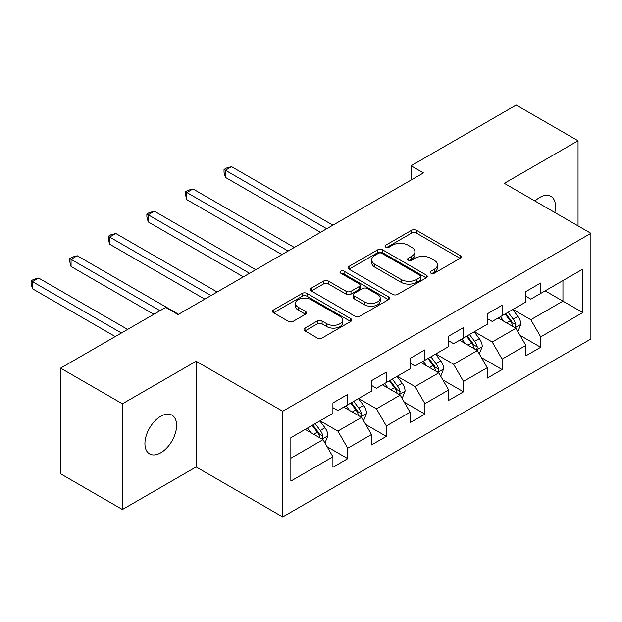 <?xml version="1.0" encoding="UTF-8"?>
<svg xmlns="http://www.w3.org/2000/svg" width="622" height="622" viewBox="0 0 622 622"><rect width="100%" height="100%" fill="white"/><g stroke="black" fill="none" stroke-linecap="round" stroke-linejoin="round"><path stroke-width="0.93" d="M430.937 273.198A2.402 1.384 0 0 0 434.335 273.198L460.132 258.301A3.437 1.983 0 0 0 461.135 256.902A3.437 1.983 0 0 0 460.132 255.502L416.429 230.272A3.437 1.983 0 0 0 411.57 230.272L385.772 245.161A2.402 1.384 0 0 0 385.072 246.141A2.402 1.384 0 0 0 385.772 247.128A2.402 1.384 0 0 0 389.178 247.128L392.513 245.2A10.986 6.344 0 0 1 408.055 245.2L411.694 247.299A10.986 6.344 0 0 1 414.913 251.786A10.986 6.344 0 0 1 411.694 256.272L408.359 258.2A2.402 1.384 0 0 0 407.651 259.18A2.402 1.384 0 0 0 408.359 260.159A2.402 1.384 0 0 0 411.756 260.159L415.092 258.231A10.986 6.344 0 0 1 430.634 258.231L434.273 260.338A10.986 6.344 0 0 1 437.491 264.824A10.986 6.344 0 0 1 434.273 269.31L430.937 271.239A2.402 1.384 0 0 0 430.23 272.218A2.402 1.384 0 0 0 430.937 273.198L430.937 271.239M160.764 452.808A22.384 12.922 120 0 0 175.388 433.075A22.384 12.922 120 0 0 171.952 415.138A22.384 12.922 120 0 0 160.764 416.25A22.384 12.922 120 0 0 146.131 435.975A22.384 12.922 120 0 0 149.568 453.912A22.384 12.922 120 0 0 160.764 452.808M554.808 212.475A22.384 12.922 120 0 0 550.89 196.358A22.384 12.922 120 0 0 539.702 197.469A22.384 12.922 120 0 0 534.974 201.03M304.99 328.113A3.437 1.983 0 0 0 303.979 329.512A3.437 1.983 0 0 0 304.99 330.912L317.251 337.995A3.437 1.983 0 0 0 322.103 337.995L350.754 321.45A3.437 1.983 0 0 0 351.757 320.05A3.437 1.983 0 0 0 350.754 318.651L307.05 293.421A3.437 1.983 0 0 0 302.199 293.421L273.548 309.958A3.437 1.983 0 0 0 272.537 311.358A3.437 1.983 0 0 0 273.548 312.765L288.359 321.31A3.437 1.983 0 0 0 293.211 321.31L305.472 314.234A3.437 1.983 0 0 0 306.483 312.835A3.437 1.983 0 0 0 305.472 311.428L298.132 307.19A9.182 5.303 0 0 1 295.442 303.443A9.182 5.303 0 0 1 301.11 298.537A9.182 5.303 0 0 1 311.117 299.687L339.892 316.303A9.182 5.303 0 0 1 342.582 320.05A9.182 5.303 0 0 1 336.906 324.948A9.182 5.303 0 0 1 326.9 323.798L322.103 321.03A3.437 1.983 0 0 0 317.251 321.03L304.99 328.113L304.99 330.912M196.132 361.265L122.417 403.826L60.583 368.123L60.583 473.801L122.417 509.504L196.132 466.943L282.707 516.929L282.707 411.251L196.132 361.265L196.132 466.943M578.04 225.887L578.04 140.774L504.325 183.334L590.9 233.312L282.707 411.251M578.04 140.774L516.198 105.071L411.08 165.763L411.08 180.046M60.583 368.123L165.709 307.431L178.071 314.569L423.442 172.908L411.08 165.763M392.754 294.4A3.437 1.983 0 0 0 397.613 294.4L426.264 277.855A3.437 1.983 0 0 0 427.267 276.456A3.437 1.983 0 0 0 426.264 275.056L382.561 249.826A3.437 1.983 0 0 0 377.702 249.826L349.051 266.364A3.437 1.983 0 0 0 348.048 267.763A3.437 1.983 0 0 0 349.051 269.171L392.754 294.4M341.641 273.719A2.402 1.384 0 0 1 344.075 274.053L344.075 271.2L388.509 296.849A3.437 1.983 0 0 1 389.512 298.257A3.437 1.983 0 0 1 388.509 299.656L359.858 316.194A3.437 1.983 0 0 1 354.999 316.194L311.303 290.964L311.303 288.157A3.437 1.983 0 0 0 310.292 289.564A3.437 1.983 0 0 0 311.303 290.964M311.303 288.157L323.564 281.082A3.437 1.983 0 0 1 328.416 281.082L346.143 291.314A3.437 1.983 0 0 0 350.995 291.314L359.127 286.618A3.437 1.983 0 0 0 360.138 285.218A3.437 1.983 0 0 0 359.127 283.819L340.677 273.159A2.402 1.384 0 0 1 339.977 272.179A2.402 1.384 0 0 1 341.455 270.897A2.402 1.384 0 0 1 344.075 271.2M282.707 516.929L590.9 338.99L590.9 233.312M327.102 446.736L347.752 458.663L347.752 448.237L371.505 434.529L371.505 444.955L386.34 436.387L386.34 425.961L410.085 412.246L410.085 422.672L424.927 414.104L424.927 403.678L448.672 389.971L448.672 400.397L463.514 391.829L463.514 381.403L487.259 367.695L487.259 378.122L502.102 369.554L502.102 359.127L525.847 345.42L525.847 355.838L540.689 347.27L540.689 336.852L582.736 312.571L582.736 269.155L562.949 280.584L562.949 301.149L582.736 312.571M347.752 458.663L332.918 467.231L332.918 456.805L290.863 481.078L290.863 437.67L332.918 413.389L332.918 402.963L347.752 394.395L347.752 404.821L371.505 391.114L371.505 380.687L386.34 372.119L386.34 382.546L410.085 368.838L410.085 358.412L424.927 349.844L424.927 360.27L448.672 346.555L448.672 336.137L463.514 327.569L463.514 337.987L487.259 324.28L487.259 313.853L502.102 305.285L502.102 315.712L525.847 302.004L525.847 291.578L540.689 283.01L540.689 293.436L582.736 269.155M343.795 407.107L361.607 417.393L337.863 431.1L320.05 420.814M332.918 407.682L337.863 410.536L347.752 404.821M337.863 431.1L347.752 448.237M361.607 417.393L371.505 434.529M382.382 384.831L400.195 395.11L376.45 408.825L358.637 398.539M371.505 385.399L376.45 388.26L386.34 382.546M376.45 408.825L386.34 425.961M400.195 395.11L410.085 412.246M420.97 362.556L438.782 372.835L415.037 386.542L397.225 376.263M410.085 363.124L415.037 365.977L424.927 360.27M415.037 386.542L424.927 403.678M438.782 372.835L448.672 389.971M459.557 340.273L477.369 350.559L453.625 364.267L435.812 353.988M448.672 340.848L453.625 343.702L463.514 337.987M453.625 364.267L463.514 381.403M477.369 350.559L487.259 367.695M498.144 317.998L515.957 328.276L492.204 341.991L474.399 331.705M487.259 318.565L492.204 321.426L502.102 315.712M492.204 341.991L502.102 359.127M515.957 328.276L525.847 345.42M545.136 290.863L562.949 301.149L530.791 319.708L512.987 309.429M525.847 296.29L530.791 299.143L540.689 293.436M530.791 319.708L540.689 336.852M122.417 403.826L122.417 509.504M290.863 458.235L323.02 439.668L305.215 429.382M323.02 439.668L332.918 456.805M520.031 335.351L540.689 347.27M481.451 357.627L502.102 369.554M442.864 379.902L463.514 391.829M404.277 402.185L424.927 414.104M365.689 424.461L386.34 436.387M431.893 273.54L434.273 272.164A10.986 6.344 0 0 0 437.491 267.678L437.491 264.824M414.913 251.786L414.913 254.639A10.986 6.344 0 0 1 411.694 259.125L409.315 260.501M460.086 258.332L416.429 233.126A3.437 1.983 0 0 0 411.57 233.126L386.736 247.463M426.218 277.886L382.561 252.68A3.437 1.983 0 0 0 377.702 252.68L349.097 269.194M420.192 277.435A2.402 1.384 0 0 0 420.892 276.456A2.402 1.384 0 0 0 420.192 275.476L381.83 253.325A2.402 1.384 0 0 0 378.433 253.325L374.91 255.362A10.986 6.344 0 0 0 371.692 259.848A10.986 6.344 0 0 0 374.91 264.334L401.136 279.472A10.986 6.344 0 0 0 416.67 279.472L420.192 277.435L420.192 280.297A2.402 1.384 0 0 0 420.892 279.309L420.892 276.456M371.692 259.848L371.692 262.702A10.986 6.344 0 0 0 374.91 267.188L374.91 264.334M420.192 280.297L416.67 282.326A10.986 6.344 0 0 1 401.136 282.326L374.91 267.188M311.342 290.987L323.564 283.935L323.564 281.082M360.138 285.218L360.138 288.072A3.437 1.983 0 0 1 359.127 289.479L350.995 294.167A3.437 1.983 0 0 1 346.143 294.167L328.416 283.935A3.437 1.983 0 0 0 323.564 283.935M344.075 274.053L388.462 299.68M364.531 301.934A9.182 5.303 0 0 0 374.545 303.085A9.182 5.303 0 0 0 380.213 298.187A9.182 5.303 0 0 0 377.523 294.431L367.384 288.585A3.437 1.983 0 0 0 362.533 288.585L354.392 293.281A3.437 1.983 0 0 0 353.389 294.68A3.437 1.983 0 0 0 354.392 296.08L364.531 301.934L364.531 304.788A9.182 5.303 0 0 0 374.545 305.938A9.182 5.303 0 0 0 380.213 301.04L380.213 298.187M353.389 294.68L353.389 297.534A3.437 1.983 0 0 0 354.392 298.933L354.392 296.08M364.531 304.788L354.392 298.933M342.582 320.05L342.582 322.904A9.182 5.303 0 0 1 336.906 327.802A9.182 5.303 0 0 1 326.9 326.659L322.103 323.891A3.437 1.983 0 0 0 317.251 323.891L305.037 330.943M295.442 303.443L295.442 306.296A9.182 5.303 0 0 0 298.132 310.044L298.132 307.19M305.425 314.258L298.132 310.044M350.707 321.481L307.05 296.274A3.437 1.983 0 0 0 302.199 296.274L273.594 312.788M517.908 331.666L520.847 324.249A9.268 5.349 -120 0 0 517.893 316.357L512.785 309.546M503.89 321.31L500.422 316.684M332.918 225.172L231.578 166.665L225.389 170.234L225.389 177.379L320.548 232.317M514.518 327.452L515.646 326.262L515.848 324.645A9.268 5.349 -120 0 0 513.189 319.07L508.088 312.26M505.764 313.597L511.432 321.154A4.719 2.729 60 0 1 512.287 322.593L515.848 324.645M505.118 313.97L510.227 320.789A9.268 5.349 60 0 1 512.878 326.363M225.389 177.379L224.029 172.31L224.029 169.448L326.729 228.74M224.029 169.448L226.509 168.026L231.578 166.665M479.321 353.941L482.26 346.532A9.268 5.349 -120 0 0 479.305 338.632L474.197 331.821M465.303 343.593L461.835 338.959M294.33 247.455L192.991 188.948L186.81 192.517L186.81 199.654L281.96 254.592M475.931 349.727L477.058 348.545L477.261 346.928A9.268 5.349 -120 0 0 474.609 341.346L469.501 334.535M467.176 335.872L472.844 343.437A4.719 2.729 60 0 1 473.7 344.868L477.261 346.928M466.531 336.245L471.639 343.064A9.268 5.349 60 0 1 474.291 348.639M186.81 199.654L185.449 194.585L185.449 191.731L288.142 251.024M185.449 191.731L187.922 190.301L192.991 188.948M440.734 376.217L443.68 368.807A9.268 5.349 -120 0 0 440.718 360.915L435.61 354.097M426.715 365.868L423.248 361.242M255.743 269.73L154.404 211.223L148.223 214.792L148.223 221.93L243.373 276.868M437.344 372.01L438.471 370.821L438.673 369.204A9.268 5.349 -120 0 0 436.022 363.629L430.914 356.81M428.589 358.155L434.257 365.713A4.719 2.729 60 0 1 435.112 367.151L438.673 369.204M427.944 358.529L433.052 365.339A9.268 5.349 60 0 1 435.703 370.914M148.223 221.93L146.862 216.86L146.862 214.007L249.554 273.299M146.862 214.007L149.334 212.576L154.404 211.223M402.146 398.5L405.093 391.082A9.268 5.349 -120 0 0 402.131 383.191L397.03 376.38M388.128 388.144L384.66 383.517M217.156 292.006L115.816 233.499L109.635 237.068L109.635 244.213L204.786 299.143M398.756 394.286L399.884 393.096L400.086 391.479A9.268 5.349 -120 0 0 397.435 385.904L392.327 379.093M390.002 380.431L395.67 387.988A4.719 2.729 60 0 1 396.525 389.426L400.086 391.479M389.356 380.804L394.465 387.615A9.268 5.349 60 0 1 397.116 393.197M109.635 244.213L108.275 239.143L108.275 236.282L210.975 295.574M108.275 236.282L110.747 234.859L115.816 233.499M363.559 420.775L366.506 413.366A9.268 5.349 -120 0 0 363.543 405.466L358.443 398.655M349.541 410.427L346.073 405.793M178.568 314.281L77.229 255.774L71.048 259.351L71.048 266.488L153.836 314.281M360.169 416.561L361.296 415.372L361.499 413.754A9.268 5.349 -120 0 0 358.847 408.18L353.739 401.369M351.422 402.706L357.082 410.271A4.719 2.729 60 0 1 357.938 411.702L361.499 413.754M350.769 403.079L355.877 409.898A9.268 5.349 60 0 1 358.529 415.473M71.048 266.488L69.687 261.419L69.687 258.565L160.017 310.712M69.687 258.565L72.16 257.135L77.229 255.774M324.972 443.051L327.918 435.641A9.268 5.349 -120 0 0 324.956 427.749L319.856 420.931M310.953 432.702L307.486 428.076M127.611 329.419L38.642 278.057L32.461 281.626L32.461 288.763L115.249 336.564M321.59 438.837L322.709 437.655L322.911 436.038A9.268 5.349 -120 0 0 320.26 430.463L315.152 423.644M312.835 424.989L318.495 432.547A4.719 2.729 60 0 1 319.35 433.977L322.911 436.038M312.19 425.362L317.29 432.173A9.268 5.349 60 0 1 319.941 437.748M32.461 288.763L31.1 283.694L31.1 280.841L121.43 332.995M31.1 280.841L33.572 279.41L38.642 278.057M434.273 272.164L434.273 269.31M408.359 260.159L408.359 258.2M411.694 259.125L411.694 256.272M385.772 247.128L385.772 245.161M411.57 233.126L411.57 230.272M416.429 233.126L416.429 230.272M460.132 258.301L460.132 255.502M349.051 269.171L349.051 266.364M377.702 252.68L377.702 249.826M382.561 252.68L382.561 249.826M426.264 277.855L426.264 275.056M401.136 282.326L401.136 279.472M416.67 282.326L416.67 279.472M328.416 283.935L328.416 281.082M346.143 294.167L346.143 291.314M350.995 294.167L350.995 291.314M359.127 289.479L359.127 286.618M388.509 299.656L388.509 296.849M317.251 323.891L317.251 321.03M322.103 323.891L322.103 321.03M326.9 326.659L326.9 323.798M305.472 314.234L305.472 311.428M273.548 312.765L273.548 309.958M302.199 296.274L302.199 293.421M307.05 296.274L307.05 293.421M350.754 321.45L350.754 318.651M515.039 327.755L520.793 324.427M513.189 319.07L517.893 316.357M506.596 322.88L510.227 320.789M476.452 350.03L482.206 346.711M474.609 341.346L479.305 338.632M468.008 345.156L471.639 343.064M437.865 372.306L443.618 368.986M436.022 363.629L440.718 360.915M429.429 367.431L433.052 365.339M399.277 394.581L405.031 391.261M397.435 385.904L402.131 383.191M390.841 389.714L394.465 387.615M360.69 416.864L366.444 413.544M358.847 408.18L363.543 405.466M352.254 411.989L355.877 409.898M322.103 439.14L327.856 435.82M320.26 430.463L324.956 427.749M313.667 434.265L317.29 432.173"/></g></svg>
